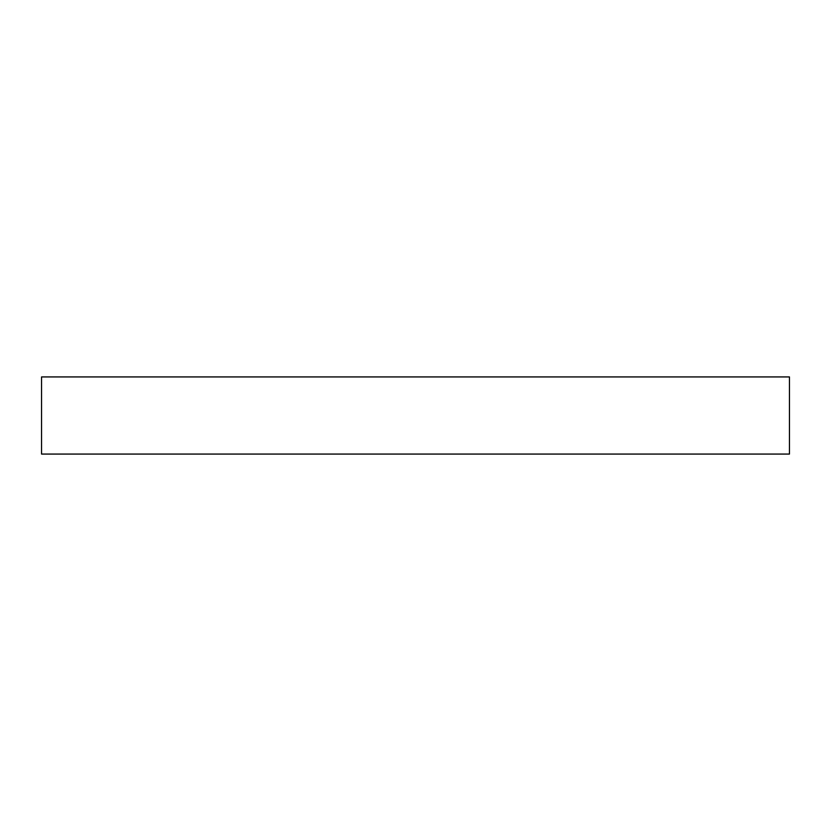 <?xml version="1.0" encoding="UTF-8"?>
<svg xmlns="http://www.w3.org/2000/svg" width="831" height="831" viewBox="0 0 831 831"><rect width="100%" height="100%" fill="white"/><g stroke="black" fill="none" stroke-linecap="round" stroke-linejoin="round"><path stroke-width="1.25" d="M789.45 376.931L41.55 376.931L41.55 454.069L789.45 454.069L789.45 376.931L789.45 454.069L41.55 454.069L41.55 376.931L789.45 376.931"/></g></svg>

